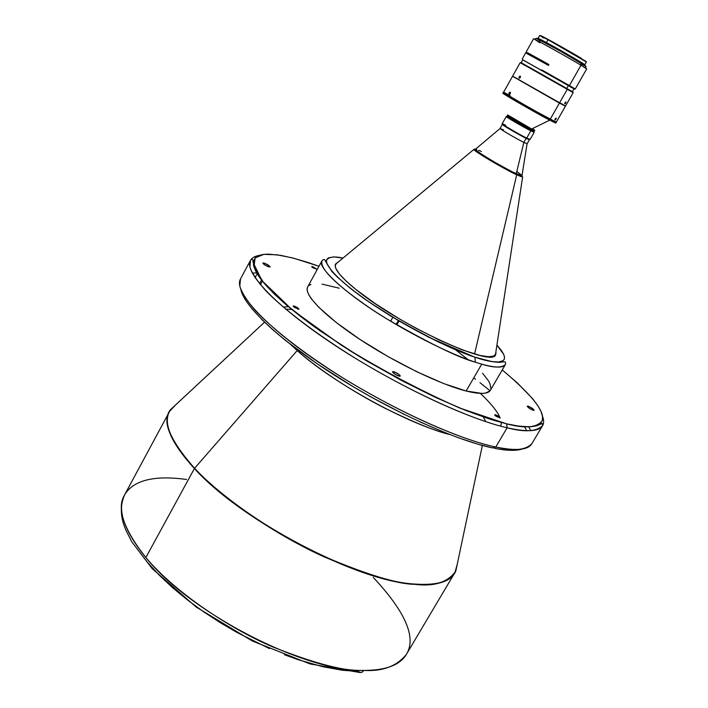 <?xml version="1.0" encoding="UTF-8"?>
<svg xmlns="http://www.w3.org/2000/svg" width="708" height="708" viewBox="0 0 708 708"><rect width="100%" height="100%" fill="white"/><g stroke="black" fill="none" stroke-linecap="round" stroke-linejoin="round"><path stroke-width="1.06" d="M283.182 307.033L288.421 306.688L283.182 307.033M525.885 138.202L503.202 125.13L525.885 138.202M502.335 124.422L500.069 128.449C499.131 128.626 516.291 138.697 523.84 142.397L526.133 138.352C518.601 134.617 501.423 124.564 502.335 124.422L510.247 129.573L526.133 138.352L523.84 142.397C516.548 138.821 499.954 129.113 500.078 128.502L503.494 129.874M475.475 149.22L475.236 149.415C474.564 150.769 503.459 167.938 516.265 173.77L523.84 142.397L516.265 173.77L522.035 175.752M516.725 174.761C503.388 168.708 473.271 150.804 473.962 149.37C470.475 149.149 508.07 171.336 516.725 174.761L474.555 354L516.725 174.761L520.964 176.558L516.725 174.761M337.583 262.579L335.504 264.137L337.583 262.579M336.344 263.093L335.203 266.155L335.804 268.341L339.406 273.961L346.168 281.085L355.876 289.448C340.309 276.757 333.539 268.279 335.565 264.013L335.557 264.031M481.714 364.16L475.307 362.195C447.783 353.195 404.171 330.937 370.718 308.617C335.875 284.651 319.635 268.704 321.998 260.774C316.237 266.553 345.539 293.962 387.072 319.06C429.03 343.247 458.448 357.629 475.307 362.195L474.988 357.204C457.625 351.894 408.897 330.061 362.31 297.316C337.884 279.642 325.238 265.58 326.565 260.101C328.893 256.836 334.38 256.163 342.999 258.084L333.804 256.889L328.424 257.88L326.919 259.261L326.432 261.332L327.123 264.137L332.53 272.049L337.362 277.094L351.088 288.917L369.125 302.077L399.816 321.441L437.606 341.601L452.757 348.566L474.988 357.204L475.307 362.195L481.714 364.16L466.13 391.002L481.714 364.16C493.688 367.868 501.591 368.001 505.415 364.549C503.282 368.054 495.379 367.921 481.714 364.16M307.52 287.236L307.113 289.395L307.608 292.059L309.024 295.209L311.361 298.82L318.768 307.29L336.256 322.521L360.053 339.495L387.842 356.487L416.746 371.709L443.739 383.586L466.13 391.002C479.935 394.418 488.016 394.179 490.37 390.294L505.415 364.549C505.698 362.558 505.485 361.673 504.795 361.868L502.866 361.859C498.83 363.133 489.573 361.62 475.095 357.301L428.667 337.212L390.382 315.839L365.425 299.564C350.841 288.97 339.707 279.669 332.034 271.668L325.379 261.022C324.786 259.11 323.662 259.022 321.998 260.774L307.67 286.926C303.396 294.192 323.751 315.476 359.337 339.026C394.834 362.549 440.049 384.417 466.13 391.002L481.918 393.418L485.493 393.099L489.971 390.869M393.701 371.656C397.409 373.072 399.586 374.559 400.241 376.107L399.073 376.152C395.365 374.736 393.179 373.258 392.515 371.709L393.701 371.656L393.082 372.753L393.701 371.656L392.542 372.054L395.524 374.55L399.94 376.258L400.011 375.426L398.622 374.169L393.701 371.656M528.053 406.153C531.336 407.472 533.345 408.835 534.089 410.242L533.292 410.277C530.009 408.959 527.991 407.596 527.248 406.188L528.053 406.153L527.354 406.587L529.602 408.472L533.947 410.339L532.345 408.366L528.053 406.153M398.312 320.556L396.099 324.476L398.312 320.556M261.535 280.085L259.579 283.713L261.535 280.085M264.279 263.146C267.589 264.473 269.518 265.73 270.049 266.907L268.686 266.836C265.376 265.509 263.447 264.252 262.907 263.075L264.279 263.146L263.73 264.173L264.279 263.146L263.075 262.96L263.013 263.464L265.35 265.288L269.606 267.04L270.058 266.748L268.828 265.491L264.279 263.146M294.262 306.006L298.971 309.139L297.926 309.131L293.209 305.998L294.262 306.006L293.785 306.883L294.262 306.006L293.201 306.166L294.714 307.573L298.98 309.131L297.466 307.564L294.262 306.006M495.326 414.649L500.202 417.994L495.326 414.649L494.688 415.03L495.972 416.233L500.202 418.003L498.848 416.454L495.326 414.649M312.555 266.597L316.653 269.252L312.555 266.597L312.201 267.243L312.555 266.597L311.67 266.659L312.998 267.819L316.653 269.129L312.555 266.597M240.508 278.943L250.464 260.394L249.942 267.164C251.995 273.261 257.252 281.076 265.712 290.625C285.413 311.042 322.344 338.389 361.823 362.204C433.013 404.303 484.476 422.72 507.132 427.782C524.637 432.384 536.452 431.676 542.585 425.658C539.107 431.553 527.292 432.261 507.132 427.782L495.777 447.022C516.088 451.129 528.097 450.04 531.805 443.757C525.407 450.244 513.397 451.332 495.777 447.022L492.547 447.907L495.777 447.022C472.944 442.376 421.322 424.57 350.407 382.515C311.095 358.699 274.465 331.087 255.084 310.237C246.782 300.475 241.685 292.422 239.782 286.085L240.508 278.943C233.189 291.262 264.757 326.335 322.99 365.16C381.072 403.958 455.182 438.641 495.777 447.022L507.132 427.782C466.837 418.667 392.701 383.524 334.264 344.885C275.686 306.228 243.57 271.916 250.464 260.394C251.844 257.907 254.588 256.296 258.721 255.544M256.606 272.89L252.278 273.102L256.606 272.89M284.43 654.741L298.351 659.759L322.724 666.697L342.477 670.272L358.044 671.396L360.39 672.6L362.239 672.158L363.921 670.432L362.239 672.158L360.39 672.6L310.069 663.936L252.296 640.97L196.275 607.11L152.07 568.515L131.697 541.673L125.9 530.124C120.307 517.406 119.864 505.671 124.581 494.91C116.829 509.645 123.927 530.522 145.848 557.541L194.399 468.537C225.498 501.724 280.996 537.416 323.83 556.718C366.682 574.914 396.984 584.109 414.738 584.33C433.11 586.631 446.465 582.879 454.793 573.082L457.28 564.108L454.793 573.082C449.447 582.1 436.093 585.843 414.738 584.33L414.853 584.065C437.615 585.64 451.27 581.303 455.802 571.064L457.377 563.639L455.802 571.064C448.067 582.259 434.411 586.587 414.853 584.065C397.099 583.843 366.806 574.639 323.972 556.453C281.147 537.151 225.666 501.468 194.567 468.298C241.897 520.814 357.85 581.303 414.853 584.065L414.738 584.33C357.717 581.587 241.729 521.079 194.399 468.537L145.848 557.541C190.434 613.19 305.113 672.042 363.921 670.432C385.904 670.379 400.064 665.024 406.392 654.36C396.905 666.157 382.745 671.52 363.921 670.432C345.548 671.662 314.989 663.75 272.235 646.705C229.596 628.412 175.257 592.596 145.848 557.541C123.466 528.991 116.377 508.114 124.581 494.91C135.803 476.033 164.92 476.475 186.62 479.493M297.201 350.549L194.567 468.298C169.619 439.854 161.601 420.304 170.522 409.658L176.088 404.489L170.522 409.658C162.176 421.888 170.186 441.429 194.567 468.298L297.201 350.549L290.891 344.725L297.201 350.549C332.654 382.718 407.64 423.959 449.474 434.446C435.5 431.207 413.844 422.384 384.506 407.976C355.381 393.161 319.6 370.417 297.201 350.549M502.547 124.148L502.618 124.404C499.29 123.219 517.884 134.21 526.159 138.308L526.69 138.095C518.176 133.874 499.025 122.555 502.45 123.776L505.707 125.263M506.247 116.537L502.184 123.75C501.246 123.891 518.937 134.246 526.69 138.095L530.814 130.838C523.079 126.936 505.353 116.608 506.247 116.537L506.751 116.661M507.857 117.156L506.432 116.749C507.725 118.006 523.787 127.29 530.814 130.838L530.735 130.254L507.052 116.572L510.264 117.873M532.407 129.405L534.443 130.892L531.195 129.44L507.326 115.546L506.875 116.36C506.008 116.422 523.221 126.449 530.735 130.254L531.195 129.44L509.238 116.953L509.371 116.324L531.655 128.998L549.691 120.165C533.876 111.846 497.264 90.624 503.45 93.376L509.627 96.5M507.556 115.068L507.326 115.546L509.238 116.953L509.371 116.324L507.645 114.926L531.655 128.998L534.805 130.299L532.876 128.962M556.099 122.148L529.301 107.828L503.485 92.447L503.016 93.27C501.379 93.04 535.275 112.581 549.691 120.165L550.16 119.351C535.744 111.749 501.848 92.217 503.468 92.456L503.777 92.527M503.857 92.58C499.078 90.58 534.735 111.209 550.036 119.271L550.258 119.183C534.23 110.731 497.237 89.288 504.114 92.465L510.167 95.536M512.512 76.331L503.556 92.288C501.937 92.049 535.841 111.581 550.258 119.183L559.435 103.076L513.212 76.65M510.388 93.332L509.574 94.199L508.99 93.969L509.866 92.173L510.388 93.332M514.088 77.11L565.391 106.244L559.435 103.076L550.258 119.183L556.32 122.139L565.391 106.244M508.999 93.252L509.972 93.288L509.733 94.12L509.043 94.067L508.999 93.252M510.034 93.881L509.167 92.854L510.017 92.146L510.512 92.73L510.034 93.881M555.028 119.183L556.249 118.156L555.453 119.811L554.939 119.82L555.107 118.988L556.214 118.068L555.948 119.165L555.231 118.758L555.948 119.165L555.585 119.687L554.975 119.918L555.028 119.183M512.601 76.163L565.488 106.085L573.161 92.651L529.434 67.871L520.168 62.667L512.601 76.163L559.524 102.917L567.285 89.297L572.524 92.279L572.365 91.651L529.929 67.605L529.434 67.871L567.285 89.297L559.524 102.917L565.488 106.085L560.975 103.35M520.433 77.278L519.76 78.075L518.973 77.907L519.849 76.101L520.469 76.34L520.433 77.278M573.48 88.535L574.038 88.827L572.365 91.651L572.825 91.925M564.834 103.076L565.922 101.89L565.188 103.687L564.834 103.076L565.922 101.89L565.665 103.032L565.028 102.669L565.665 103.032L565.311 103.554L564.745 103.802L564.834 103.076M518.955 77.181L519.902 77.216L519.69 78.11L519.902 77.216L519.123 76.783L520.469 76.34L519.76 78.075L519.026 77.986L518.955 77.181M521.38 62.808L522.619 59.711L574.046 88.827L568.4 85.553L566.754 88.447L568.4 85.553L522.982 59.941L568.851 85.81L569.409 85.571L541.691 69.844L541.567 70.322L541.691 69.844L569.409 85.571L568.851 85.81L574.622 89.155L523.84 60.463M526.708 53.304L527.23 52.578L539.469 59.251L548.921 64.552L548.452 65.384L548.921 64.543L527.77 52.799L548.921 64.543L533.23 56.215M574.604 88.633L569.409 85.571L580.994 65.225C566.931 56.755 532.46 37.577 533.54 38.816L526.15 51.994M526.575 53.401L548.452 65.384L525.69 52.817L522.239 58.976M539.788 42.807L534.363 39.117C538.531 40.931 568.621 57.773 580.994 65.225L580.666 62.862C569.046 55.843 540.824 40.055 536.859 38.356L536.514 38.462M579.038 61.897L579.383 61.295C567.267 53.967 537.664 37.515 538.54 38.604L563.851 52.259L584.799 64.782C586.003 64.915 560.718 50.268 546.461 42.577L548.063 39.728L546.461 42.577L576.224 59.419L579.383 61.295L579.038 61.897M584.799 64.773L586.401 61.977L548.063 39.728L581.321 58.322C570.595 51.781 544.523 37.214 540.77 35.657L548.063 39.728L539.638 35.524L538.062 38.329L546.461 42.577L538.062 38.329M543.151 37.913L540.77 35.657M586.295 61.596L563.276 47.834L540.16 35.586M581.374 58.675L585.79 61.463L581.374 58.675M539.045 39.029L541.372 40.524M580.224 62.552L584.153 64.481M584.321 64.499L579.383 61.295L584.321 64.499L584.065 64.95M586.038 66.348L561.152 51.56L536.239 38.259M537.266 38.967L540.461 40.958M581.551 64.198L585.445 66.154M580.994 65.225L586.038 68.349L585.401 65.817L580.666 62.862L580.994 65.225L569.409 85.571L575.259 88.969L586.711 68.897L580.994 65.225M524.177 60.658L529.133 63.499M569.586 86.385L572.843 88.19M565.214 87.659L568.453 89.474M569.772 90.226L571.772 91.341M572.984 92.013L521.008 62.605M522.132 63.26L528.841 67.074M521.415 62.835L529.929 67.605L529.434 67.871L520.805 63.021L521.433 62.826M526.575 66.322L520.805 63.021M519.097 79.632L512.619 76.163M555.886 121.749L550.036 119.271L555.913 122.033M503.671 92.615L531.929 109.306L556.072 122.201M556.222 122.307L550.16 119.351L549.691 120.165L555.762 123.112L556.222 122.307M555.444 122.794L549.691 120.165L531.655 128.998L534.761 130.405M534.443 130.892L531.195 129.44L530.735 130.254L533.982 131.697L534.735 130.449M533.876 132.281L530.735 130.254L530.814 130.838L534.151 132.325L530.814 130.838L526.69 138.095L530.062 139.52L534.151 132.325M529.903 139.308L526.69 138.095L529.531 139.414M503.114 124.581L502.485 124.369M502.37 124.449L516.813 133.29L529.434 139.697M138.264 550.328L147.618 562.524L159.176 575.108L172.646 587.755L187.647 600.11L203.718 611.862L220.365 622.739L237.136 632.545L269.456 648.572M373.258 577.383C405.604 612.048 416.649 637.704 406.392 654.36L455.802 571.064L482.36 445.438M194.399 468.537C171.15 443.013 162.787 424.021 169.318 411.569L175.734 404.817L169.318 411.569C162.238 422.632 170.593 441.624 194.399 468.537M285.696 309.166L291.333 309.423L285.696 309.166M485.75 421.641L483.343 416.968L485.75 421.641M500.866 426.207L501.308 422.517M499.804 417.251C497.096 411.038 490.617 403.091 480.378 393.391M240.897 289.793C244.357 306.821 281.359 341.575 336.309 376.355C391.17 411.109 455.66 440.261 492.547 447.907L477.661 444.111L458.341 437.756M526.752 430.703L524.522 426.738M490.042 390.772L479.971 382.665M475.51 379.231L473.74 377.895M528.708 426.836L530.752 430.659L528.708 426.836M246.331 301.254L252.623 309.591M261.385 319.087L272.527 329.547L285.855 340.743L317.609 364.071L352.965 386.568L370.753 396.825L404.472 414.534M419.835 421.835L446.81 433.393M516.15 450.138L520.822 449.35M250.464 260.394C251.473 258.942 252.314 258.96 253.004 260.447L253.021 262.181L261.916 280.625L292.475 310.06L341.583 345.371C381.382 369.93 420.738 390.798 459.651 407.994L506.724 423.888L489.485 419.012L466.306 410.667L436.358 397.772L399.985 379.647L359.505 356.602L319.582 330.512L286.085 304.706L263.721 282.775L253.96 267.04L255.119 257.907L263.907 254.349L277.023 254.8L291.953 257.783L307.113 262.181L318.981 266.27L293.855 258.27L280.66 255.358L268.474 254.128L263.199 254.438L258.783 255.526L255.482 257.535L253.597 260.606L253.437 264.845L255.269 270.341L259.34 277.138L265.819 285.209L274.757 294.457L286.085 304.706L299.59 315.715L314.918 327.193L349.248 350.248L367.222 361.23L402.418 380.939L434.261 396.799L461.218 408.622L491.945 419.791L506.689 423.853L507.132 427.782L506.724 423.888C520.725 427.012 531.009 427.526 537.593 425.437L542.24 423.437L542.585 425.658C544.001 423.384 543.974 420.198 542.478 416.092L542.434 419.941L540.974 422.871L538.292 424.933L534.575 426.216L530.018 426.791L519.07 426.198L506.689 423.853C524.955 428.712 536.779 427.712 542.16 420.853C545.567 412.109 532.266 395.153 502.255 369.957L517.353 382.931L532.708 398.799L537.726 405.507L540.956 411.277L542.478 416.092M339.212 288.191L322.087 284.129M310.954 284.448L308.812 285.589M490.874 388.993L490.042 383.86L488.352 380.674L482.573 373.249M345.991 290.43L345.345 290.209M468.156 359.699L455.368 349.681M496.901 345.15C516.495 366.408 493.963 363.921 474.988 357.204L491.715 361.558L498.556 362.018L503.184 360.682L504.344 359.186L504.538 357.071L503.68 354.31L496.901 345.15M355.876 289.448L375.187 303.582L398.542 318.361L415.215 327.831L439.995 340.38L462.253 349.858L479.882 355.407L488.281 356.726L493.688 356.133L495.981 353.717L495.91 351.628L495.644 354.584C493.503 368.452 399.224 325.299 355.876 289.448M495.573 354.699L495.839 352.124L495.573 354.699M335.388 264.403L473.962 149.37C480.953 154.645 512.742 173.124 520.831 175.876L520.964 176.558L520.566 175.628L522.177 175.982L522.017 175.38L520.566 175.628L522.637 176.912L520.964 176.558L522.637 176.912L495.405 354.938M520.566 175.628C518.097 175.044 508.999 170.318 493.255 161.477C478.263 152.397 472.378 148.273 475.59 149.114L474.997 149.299L477.192 151.317L492.069 160.778L510.707 171.062L520.566 175.628M481.449 151.512L478.705 150.273M476.705 149.503L475.537 149.22M475.28 149.264L481.157 154.025L497.591 163.937L512.875 172.132L521.946 175.832L527.079 143.777L523.84 142.397L527.124 143.759L529.407 139.742L526.133 138.352L529.407 139.742M521.982 175.531L517.185 171.752M475.236 149.415L500.078 128.502M396.834 324.91L399.046 320.99M260.42 284.731L262.367 281.129M506.432 116.749L507.052 116.572M534.363 39.117L536.859 38.356M538.292 39.055L538.54 38.604M124.581 494.91L170.522 409.658L264.526 322.193M494.264 448.261C506.556 450.748 515.902 450.996 522.309 449.014M531.805 443.757L542.585 425.658M255.039 277.678L257.137 273.784M390.621 321.211L392.825 317.29"/></g></svg>
